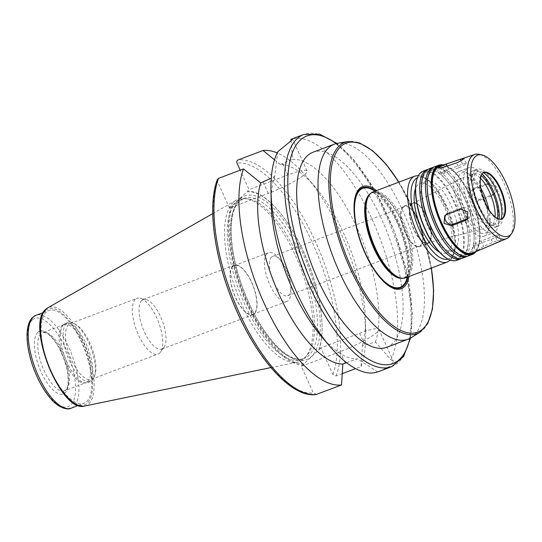 <?xml version="1.0" encoding="UTF-8"?>
<svg xmlns="http://www.w3.org/2000/svg" width="542" height="542" viewBox="0 0 542 542"><rect width="100%" height="100%" fill="white"/><g stroke="black" fill="none" stroke-linecap="round" stroke-linejoin="round"><path stroke-width="0.41" stroke-dasharray="2.71 2.03" d="M486.533 184.687A6.206 5.63 46.7 0 1 493.857 187.288A6.206 5.63 46.7 0 1 493.322 194.795A6.206 5.63 46.7 0 1 491.601 195.865L477.726 201.109A6.206 5.63 46.7 0 1 470.395 198.507A6.206 5.63 46.7 0 1 470.93 191.008A6.206 5.63 46.7 0 1 472.658 189.93L486.533 184.687L488.193 183.121L474.494 188.203L472.807 189.239L472.414 196.583L479.562 199.381L493.261 194.3L495.117 193.094L496.316 191.211L496.675 188.934L496.126 186.631L494.744 184.666L492.739 183.318L490.442 182.783L488.193 183.121M495.022 235.729A6.206 0.921 155.6 0 1 498.776 234.957A6.206 0.921 155.6 0 1 491.221 239.313L477.346 244.557A6.206 0.921 155.6 0 1 473.6 245.33A6.206 0.921 155.6 0 1 481.154 240.973L495.022 235.729L497.244 240.621L483.599 246.373L476.276 251.231L493.444 244.205L501.059 239.991L497.244 240.621M468.064 218.433A6.206 5.63 -133.3 0 0 468.986 217.742A6.206 5.63 -133.3 0 0 469.521 210.235A6.206 5.63 -133.3 0 0 462.197 207.633L448.322 212.877A6.206 5.63 -133.3 0 0 446.594 213.954A6.206 5.63 -133.3 0 0 445.781 214.944M458.769 167.776A6.206 0.921 -24.4 0 0 466.323 163.42A6.206 0.921 -24.4 0 0 462.57 164.185L448.695 169.429A6.206 0.921 -24.4 0 0 441.147 173.786A6.206 0.921 -24.4 0 0 444.894 173.02L458.769 167.776L456.554 162.885M346.487 362.659L357.557 358.872L377.72 371.92M379.102 371.406L390.491 366.006L393.417 361.358L390.796 359.59L375.416 342.029L362.388 345.6L361.067 366.555L355.579 368.628M342.253 373.662L336.087 375.992L332.903 374.481L320.85 347.91L359.597 333.269A31.903 4.749 155.6 0 1 378.878 329.306A31.903 4.749 155.6 0 1 340.051 351.704L301.311 366.345L313.364 392.916L316.548 394.42M320.85 347.91L301.311 366.345M390.796 359.59A124.132 48.888 69.3 0 0 372.334 219.781A124.132 48.888 69.3 0 0 290.891 139.355M375.416 342.029A105.507 41.558 69.3 0 0 357.388 228.656A105.507 41.558 69.3 0 0 292.572 159.395L291.101 140.757M362.388 345.6A105.507 41.558 69.3 0 0 365.383 319.489A105.507 41.558 69.3 0 0 315.383 187.193A105.507 41.558 69.3 0 0 280.221 164.463L292.572 159.395M361.067 366.555A124.132 48.888 69.3 0 0 365.64 332.734A124.132 48.888 69.3 0 0 306.819 177.092A124.132 48.888 69.3 0 0 277.192 152.925M274.516 159.802L280.221 164.463M319.265 349.407A91.855 36.178 69.3 0 0 322.056 326.081A91.855 36.178 69.3 0 0 278.534 210.906A91.855 36.178 69.3 0 0 247.464 191.123L249.049 189.625L240.221 170.168M318.737 350.152A90.995 35.84 69.3 0 0 322.05 325.471A90.995 35.84 69.3 0 0 278.927 211.373A90.995 35.84 69.3 0 0 246.935 191.868L247.464 191.123M277.816 151.685L274.713 176.231L271.264 178.203M217.349 179.565L217.45 181.482L229.51 208.053L268.249 193.413A31.903 4.749 -24.4 0 0 307.077 171.021A31.903 4.749 -24.4 0 0 287.795 174.985L249.049 189.625M229.51 208.053L246.935 191.868M386.751 347.286A104.267 41.07 69.3 0 0 388.302 235.235A104.267 41.07 69.3 0 0 313.032 152.214M410.897 337.842A104.267 41.07 69.3 0 0 409.65 227.166A104.267 41.07 69.3 0 0 337.381 143.332M409.034 276.495A54.62 21.511 69.3 0 0 376.561 190.574M355.843 224.693A53.55 21.091 69.3 0 0 355.884 224.903A53.55 21.091 69.3 0 0 370.823 264.421A53.55 21.091 69.3 0 0 370.924 264.604M407.862 276.942A53.55 21.091 69.3 0 0 375.389 191.014M400.856 278.08A45.433 17.893 69.3 0 0 404.522 277.667A45.433 17.893 69.3 0 0 405.199 228.846A45.433 17.893 69.3 0 0 372.401 192.674A45.433 17.893 69.3 0 0 369.908 194.26A45.433 17.893 69.3 0 0 369.38 194.795M405.619 277.789A45.928 18.089 69.3 0 0 406.304 228.433A45.928 18.089 69.3 0 0 373.147 191.861M439.44 252.145A37.242 14.668 69.3 0 0 446.303 253.121A37.242 14.668 69.3 0 0 446.859 213.101A37.242 14.668 69.3 0 0 419.975 183.453A37.242 14.668 69.3 0 0 417.929 184.754A37.242 14.668 69.3 0 0 415.477 188.731M424.332 182.336A37.242 14.668 69.3 0 0 426.94 223.866A37.242 14.668 69.3 0 0 452.706 250.702A37.242 14.668 69.3 0 0 453.261 210.682A37.242 14.668 69.3 0 0 426.378 181.035A37.242 14.668 69.3 0 0 424.332 182.336M447.164 258.548A47.168 18.577 69.3 0 0 459.081 215.526A47.168 18.577 69.3 0 0 420.274 173.393A47.168 18.577 69.3 0 0 417.028 178.813M456.818 260.296A47.669 18.774 69.3 0 0 457.529 209.07A47.669 18.774 69.3 0 0 423.119 171.116M461.709 258.385A47.669 18.774 69.3 0 0 468.349 239.13A47.669 18.774 69.3 0 0 445.768 179.368A47.669 18.774 69.3 0 0 428.051 169.314M443.2 247.403A45.948 18.096 69.3 0 0 468.329 237.911A45.948 18.096 69.3 0 0 446.554 180.296A45.948 18.096 69.3 0 0 426.107 172.478A45.948 18.096 69.3 0 0 421.432 189.795M462.583 258.114A47.669 18.774 69.3 0 0 463.295 206.895A47.669 18.774 69.3 0 0 428.885 168.941M467.475 256.21A47.669 18.774 69.3 0 0 474.114 236.956A47.669 18.774 69.3 0 0 451.527 177.187A47.669 18.774 69.3 0 0 433.81 167.139M448.966 245.228A45.948 18.096 69.3 0 0 474.094 235.729A45.948 18.096 69.3 0 0 452.319 178.122A45.948 18.096 69.3 0 0 431.872 170.296A45.948 18.096 69.3 0 0 427.191 187.613M468.349 255.939A47.669 18.774 69.3 0 0 469.06 204.713A47.669 18.774 69.3 0 0 434.643 166.767M476.12 251.515A47.669 18.774 69.3 0 0 478.301 247.26A47.669 18.774 69.3 0 0 473.112 203.182A47.669 18.774 69.3 0 0 447.855 166.685A47.669 18.774 69.3 0 0 443.403 164.937M475.673 251.705A47.168 18.577 69.3 0 0 478.491 246.712A47.168 18.577 69.3 0 0 473.356 203.087A47.168 18.577 69.3 0 0 448.356 166.977A47.168 18.577 69.3 0 0 442.943 165.093M472.644 252.985A46.422 18.286 69.3 0 0 473.085 203.196A46.422 18.286 69.3 0 0 439.826 166.137M509.873 235.933A45.027 17.737 69.3 0 0 506.933 190.398A45.027 17.737 69.3 0 0 479.026 154.307M483.816 172.613A24.824 9.776 69.3 0 0 483.491 172.722A24.824 9.776 69.3 0 0 482.123 173.589A24.824 9.776 69.3 0 0 483.864 201.272A24.824 9.776 69.3 0 0 501.045 219.164A24.824 9.776 69.3 0 0 501.357 219.029M483.593 172.729A27.981 11.023 69.3 0 0 480.537 171.394A27.981 11.023 69.3 0 0 476.14 172.519A27.981 11.023 69.3 0 0 479.507 206.895A27.981 11.023 69.3 0 0 499.704 222.112A27.981 11.023 69.3 0 0 501.12 219.09M475.144 170.33A30.413 11.978 69.3 0 0 477.278 204.246A30.413 11.978 69.3 0 0 498.322 226.163A30.413 11.978 69.3 0 0 498.776 193.48A30.413 11.978 69.3 0 0 476.818 169.273A30.413 11.978 69.3 0 0 475.144 170.33M482.109 174.104A30.413 11.978 69.3 0 0 472.976 170.723A30.413 11.978 69.3 0 0 471.303 171.78A30.413 11.978 69.3 0 0 473.437 205.703A30.413 11.978 69.3 0 0 494.48 227.62A30.413 11.978 69.3 0 0 499.094 219.043M481.249 175.689A27.432 10.806 69.3 0 0 474.033 173.508A27.432 10.806 69.3 0 0 472.522 174.463A27.432 10.806 69.3 0 0 474.44 205.059A27.432 10.806 69.3 0 0 493.423 224.828A27.432 10.806 69.3 0 0 497.4 218.426M480.53 178.318A27.432 10.806 69.3 0 0 471.472 174.477A27.432 10.806 69.3 0 0 469.961 175.432A27.432 10.806 69.3 0 0 471.879 206.028A27.432 10.806 69.3 0 0 490.862 225.797A27.432 10.806 69.3 0 0 495.124 216.929M466.967 168.84A34.756 13.692 69.3 0 0 469.399 207.6A34.756 13.692 69.3 0 0 493.45 232.653A34.756 13.692 69.3 0 0 493.972 195.296A34.756 13.692 69.3 0 0 468.877 167.627A34.756 13.692 69.3 0 0 466.967 168.84M457.36 172.471A34.756 13.692 69.3 0 0 459.799 211.231A34.756 13.692 69.3 0 0 483.85 236.278A34.756 13.692 69.3 0 0 488.152 231.068A34.756 13.692 69.3 0 0 484.365 198.928A34.756 13.692 69.3 0 0 465.944 172.315A34.756 13.692 69.3 0 0 459.277 171.258A34.756 13.692 69.3 0 0 457.36 172.471M480.734 187.993A32.276 12.71 69.3 0 0 468.484 173.758A32.276 12.71 69.3 0 0 460.51 173.901A32.276 12.71 69.3 0 0 465.747 216.251A32.276 12.71 69.3 0 0 489.101 228.311A32.276 12.71 69.3 0 0 488.877 209.537M482.929 196.807A27.554 10.854 69.3 0 0 463.505 177.383A27.554 10.854 69.3 0 0 462.441 178.149A27.554 10.854 69.3 0 0 464.135 208.311A27.554 10.854 69.3 0 0 482.969 228.887A27.554 10.854 69.3 0 0 484.69 201.468M411.73 204.171A21.05 8.293 69.3 0 0 413.024 227.213A21.05 8.293 69.3 0 0 427.414 242.931A21.05 8.293 69.3 0 0 428.085 220.201A21.05 8.293 69.3 0 0 412.55 203.589A21.05 8.293 69.3 0 0 411.73 204.171M411.459 203.568A21.721 8.557 69.3 0 0 412.977 227.796A21.721 8.557 69.3 0 0 428.011 243.446A21.721 8.557 69.3 0 0 428.336 220.106A21.721 8.557 69.3 0 0 412.652 202.81A21.721 8.557 69.3 0 0 411.459 203.568M402.916 206.793A21.721 8.557 69.3 0 0 404.44 231.021A21.721 8.557 69.3 0 0 419.474 246.678A21.721 8.557 69.3 0 0 419.799 223.331A21.721 8.557 69.3 0 0 404.115 206.035A21.721 8.557 69.3 0 0 402.916 206.793M403.173 207.356A21.104 8.313 69.3 0 0 404.65 230.885A21.104 8.313 69.3 0 0 419.251 246.095A21.104 8.313 69.3 0 0 419.569 223.419A21.104 8.313 69.3 0 0 404.332 206.617A21.104 8.313 69.3 0 0 403.173 207.356M271.583 257.084A21.104 8.313 69.3 0 0 273.066 280.614A21.104 8.313 69.3 0 0 287.666 295.824A21.104 8.313 69.3 0 0 290.973 287.131A21.104 8.313 69.3 0 0 280.98 260.675A21.104 8.313 69.3 0 0 272.748 256.346A21.104 8.313 69.3 0 0 271.583 257.084M267.091 253.541A26.07 10.264 69.3 0 0 268.92 282.612A26.07 10.264 69.3 0 0 286.955 301.399A26.07 10.264 69.3 0 0 291.047 290.668A26.07 10.264 69.3 0 0 278.69 257.978A26.07 10.264 69.3 0 0 268.527 252.633A26.07 10.264 69.3 0 0 267.091 253.541M232.938 266.447A26.07 10.264 69.3 0 0 234.767 295.519A26.07 10.264 69.3 0 0 252.802 314.306A26.07 10.264 69.3 0 0 253.189 286.291A26.07 10.264 69.3 0 0 234.374 265.539A26.07 10.264 69.3 0 0 232.938 266.447M232.789 266.115A26.443 10.413 69.3 0 0 234.639 295.6A26.443 10.413 69.3 0 0 252.938 314.658A26.443 10.413 69.3 0 0 253.331 286.244A26.443 10.413 69.3 0 0 234.239 265.194A26.443 10.413 69.3 0 0 232.789 266.115M141.719 300.525A26.443 10.413 69.3 0 0 143.576 330.017A26.443 10.413 69.3 0 0 161.868 349.068A26.443 10.413 69.3 0 0 163.989 347.395A26.443 10.413 69.3 0 0 162.261 320.661A26.443 10.413 69.3 0 0 145.879 299.462A26.443 10.413 69.3 0 0 143.176 299.604A26.443 10.413 69.3 0 0 141.719 300.525M135.364 299.394A29.79 11.734 69.3 0 0 137.451 332.625A29.79 11.734 69.3 0 0 158.061 354.095A29.79 11.734 69.3 0 0 160.452 352.198A29.79 11.734 69.3 0 0 158.508 322.077A29.79 11.734 69.3 0 0 140.046 298.195A29.79 11.734 69.3 0 0 136.997 298.357A29.79 11.734 69.3 0 0 135.364 299.394M68.549 324.644A29.79 11.734 69.3 0 0 70.636 357.876A29.79 11.734 69.3 0 0 91.252 379.339A29.79 11.734 69.3 0 0 94.938 374.874A29.79 11.734 69.3 0 0 91.693 347.327A29.79 11.734 69.3 0 0 75.907 324.516A29.79 11.734 69.3 0 0 70.189 323.608A29.79 11.734 69.3 0 0 68.549 324.644M66.348 323.649A31.531 12.419 69.3 0 0 68.556 358.811A31.531 12.419 69.3 0 0 90.372 381.534A31.531 12.419 69.3 0 0 94.274 376.805A31.531 12.419 69.3 0 0 90.839 347.652A31.531 12.419 69.3 0 0 74.132 323.513A31.531 12.419 69.3 0 0 68.082 322.544A31.531 12.419 69.3 0 0 66.348 323.649M63.671 324.658A31.531 12.419 69.3 0 0 65.203 358.14A31.531 12.419 69.3 0 0 86.286 382.855A31.531 12.419 69.3 0 0 87.696 382.544A31.531 12.419 69.3 0 0 88.163 348.662A31.531 12.419 69.3 0 0 65.406 323.56A31.531 12.419 69.3 0 0 64.146 324.258A31.531 12.419 69.3 0 0 63.671 324.658M62.283 325.708A31.029 12.222 69.3 0 0 63.787 358.662A31.029 12.222 69.3 0 0 84.538 382.984A31.029 12.222 69.3 0 0 85.927 382.679A31.029 12.222 69.3 0 0 86.388 349.333A31.029 12.222 69.3 0 0 63.983 324.624A31.029 12.222 69.3 0 0 62.743 325.315A31.029 12.222 69.3 0 0 62.283 325.708M46.138 312.165A49.654 19.553 69.3 0 0 49.613 367.544A49.654 19.553 69.3 0 0 83.969 403.323A49.654 19.553 69.3 0 0 84.708 349.969A49.654 19.553 69.3 0 0 48.868 310.43A49.654 19.553 69.3 0 0 46.138 312.165M233.358 202.322A86.706 34.146 69.3 0 0 238.405 296.521A86.706 34.146 69.3 0 0 297.368 362.103A86.706 34.146 69.3 0 0 305.193 357.463A86.706 34.146 69.3 0 0 300.722 268.331A86.706 34.146 69.3 0 0 245.126 198.521A86.706 34.146 69.3 0 0 236.19 200.215A86.706 34.146 69.3 0 0 233.358 202.322M236.014 202.566A85.528 33.685 69.3 0 0 242.003 297.951A85.528 33.685 69.3 0 0 301.183 359.583A85.528 33.685 69.3 0 0 306.874 355.593A85.528 33.685 69.3 0 0 302.463 267.673A85.528 33.685 69.3 0 0 247.619 198.812A85.528 33.685 69.3 0 0 240.716 199.578A85.528 33.685 69.3 0 0 236.014 202.566M232.477 205.493A90.995 35.84 69.3 0 0 247.735 304.109A90.995 35.84 69.3 0 0 304.279 363.784M231.095 206.563A91.855 36.178 69.3 0 0 247.044 304.516A91.855 36.178 69.3 0 0 302.897 364.847M274.713 176.231A105.507 41.558 69.3 0 0 271.217 203.887M321.216 336.182A105.507 41.558 69.3 0 0 357.557 358.872M491.601 195.865L493.261 194.3M472.658 189.93L474.494 188.203M477.726 201.109L479.562 199.381M491.221 239.313L493.444 244.205M481.154 240.973L483.599 246.373M477.346 244.557L479.799 249.957M462.197 207.633L460.531 209.205M448.322 212.877L446.486 214.612M462.57 164.185L461.025 160.778M444.894 173.02L442.448 167.613M448.695 169.429L447.157 166.035M359.597 333.269L364.78 344.698M340.051 351.704L345.234 363.126M391.636 366.67A124.132 48.888 69.3 0 0 393.485 233.277A124.132 48.888 69.3 0 0 303.872 134.443M336.087 375.992A124.132 48.888 69.3 0 0 315.336 241.325A124.132 48.888 69.3 0 0 238.08 159.931M332.903 374.481A121.645 47.913 69.3 0 0 312.443 242.843A121.645 47.913 69.3 0 0 236.996 163.054M268.249 193.413L263.066 181.99M287.795 174.985L282.612 163.562M409.867 338.425A121.645 47.913 69.3 0 0 336.223 143.569M419.921 332.293A102.262 40.277 69.3 0 0 418.702 223.744A102.262 40.277 69.3 0 0 347.828 141.523M431.303 268.08A101.036 39.796 69.3 0 0 398.831 182.159M407.374 277.125A52.879 20.826 69.3 0 0 400.965 230.452A52.879 20.826 69.3 0 0 374.901 191.197M402.584 278.256A45.433 17.893 69.3 0 0 403.946 277.89A45.433 17.893 69.3 0 0 404.623 229.063A45.433 17.893 69.3 0 0 371.826 192.891A45.433 17.893 69.3 0 0 370.559 193.521M447.238 262.057A45.928 18.089 69.3 0 0 447.922 212.701A45.928 18.089 69.3 0 0 414.766 176.136M448.085 259.069A43.448 17.114 69.3 0 0 449.142 212.24A43.448 17.114 69.3 0 0 417.381 177.817M40.935 333.777A31.029 12.222 69.3 0 0 43.109 368.384A31.029 12.222 69.3 0 0 64.579 390.748A31.029 12.222 69.3 0 0 65.047 357.402A31.029 12.222 69.3 0 0 42.642 332.693A31.029 12.222 69.3 0 0 40.935 333.777M37.784 332.348A33.516 13.198 69.3 0 0 49.43 385.999A33.516 13.198 69.3 0 0 67.215 369.231A33.516 13.198 69.3 0 0 37.784 332.348M32.208 320.051A47.168 18.577 69.3 0 0 48.597 395.565A47.168 18.577 69.3 0 0 73.624 371.968A47.168 18.577 69.3 0 0 32.208 320.051M71.165 408.167A49.654 19.553 69.3 0 0 71.903 354.807A49.654 19.553 69.3 0 0 36.057 315.275M45.46 310.674A51.307 20.21 69.3 0 0 63.285 392.814A51.307 20.21 69.3 0 0 90.507 367.144A51.307 20.21 69.3 0 0 45.46 310.674M84.66 406.039A52.54 20.691 69.3 0 0 86.686 349.217A52.54 20.691 69.3 0 0 47.588 307.944M238.961 201.448A85.528 33.685 69.3 0 0 244.95 296.833A85.528 33.685 69.3 0 0 304.137 358.472A85.528 33.685 69.3 0 0 305.41 266.562A85.528 33.685 69.3 0 0 243.663 198.467A85.528 33.685 69.3 0 0 238.961 201.448M239.855 199.016A87.513 34.464 69.3 0 0 270.268 339.116A87.513 34.464 69.3 0 0 316.697 295.336A87.513 34.464 69.3 0 0 239.855 199.016M217.45 181.482A121.645 47.913 69.3 0 0 237.918 313.12A121.645 47.913 69.3 0 0 313.364 392.916M493.322 194.795L494.981 193.23M470.93 191.008L472.807 189.239M498.776 234.957L501.059 239.991M473.6 245.33L476.276 251.231M468.986 217.742L467.333 219.3M446.594 213.954L444.718 215.723M466.323 163.42L464.04 158.386M441.147 173.786L438.471 167.891M378.878 329.306L393.417 361.358M315.383 187.193L306.819 177.092M365.383 319.489L365.64 332.734M278.927 211.373L278.534 210.906M322.05 325.471L322.056 326.081M307.077 171.021L292.531 138.969M431.418 268.039L419.23 223.548L398.946 182.112M370.823 264.421L371.033 264.794M355.884 224.903L355.803 224.483M404.522 277.667L403.946 277.89C403.715 277.484 405.89 279.171 407.32 267.728C407.787 261.088 406.859 253.094 404.535 243.744C399.081 224.103 391.283 208.975 381.161 198.365C372.415 190.689 372.34 193.433 372.232 192.83L372.401 192.674M450.382 260.099L452.468 257.518L454.846 251.312L455.605 240.133L449.264 211.99L435.334 186.794L427.57 179.158L421.778 176.103L418.417 175.527M446.303 253.121L452.706 250.702M419.975 183.453L426.378 181.035M446.554 180.296L445.768 179.368M468.329 237.911L468.349 239.13M452.319 178.122L451.527 177.187M474.094 235.729L474.114 236.956M448.356 166.977L447.855 166.685M478.491 246.712L478.301 247.26M501.045 219.164L501.682 218.927M483.491 172.722L484.128 172.478M486.025 172.586L480.537 171.394M503.03 217.593L499.704 222.112M494.48 227.62L498.322 226.163M472.976 170.723L476.818 169.273M490.862 225.797L493.423 224.828M471.472 174.477L474.033 173.508M483.85 236.278L493.45 232.653M459.277 171.258L468.877 167.627M468.484 173.758L465.944 172.315M489.101 228.311L488.152 231.068M427.414 242.931L482.969 228.887M412.55 203.589L463.505 177.383M419.474 246.678L428.011 243.446M404.115 206.035L412.652 202.81M287.666 295.824L419.251 246.095M272.748 256.346L404.332 206.617M280.98 260.675L278.69 257.978M290.973 287.131L291.047 290.668M252.802 314.306L286.955 301.399M234.374 265.539L268.527 252.633M161.868 349.068L252.938 314.658M143.176 299.604L234.239 265.194M145.879 299.462L140.046 298.195M163.989 347.395L160.452 352.198M91.252 379.339L158.061 354.095M70.189 323.608L136.997 298.357M75.907 324.516L74.132 323.513M94.938 374.874L94.274 376.805M87.696 382.544L90.372 381.534M65.406 323.56L68.082 322.544M84.538 382.984L86.286 382.855M62.743 325.315L64.146 324.258M63.983 324.624L42.642 332.693L44.18 332.537C45.616 333.12 48.882 332.348 57.147 344.671C64.6 357.435 68.278 369.779 68.204 381.71C67.154 391.148 65.257 389.928 64.579 390.748L85.927 382.679M78.339 405.45L83.969 403.323M43.238 312.565L48.868 310.43M270.939 367.564L297.368 362.103M212.749 213.602L236.19 200.215M247.619 198.812L245.126 198.521M306.874 355.593L305.193 357.463M301.183 359.583L304.137 358.472C296.467 361.358 286.582 356.426 274.482 343.669C261.8 329.38 251.115 310.505 242.437 287.036C234.74 265.384 231 245.872 231.224 228.494C231.393 221.427 232.294 215.465 233.927 210.608C235.37 206.4 237.233 203.23 239.51 201.109L243.663 198.467L240.716 199.578M410.511 338.072L412.313 313.804L407.354 274.631L394.705 232.24L376.012 192.146L353.73 159.694L336.941 143.413"/><path stroke-width="0.81" d="M445.781 214.944A6.206 5.63 -133.3 0 0 446.486 222.024A6.206 5.63 -133.3 0 0 453.39 224.056L467.265 218.812A6.206 5.63 -133.3 0 0 468.064 218.433M460.531 209.205L467.807 211.875L467.333 219.3L465.605 220.384L451.554 225.79L444.027 223.351L444.718 215.723L446.486 214.612L460.531 209.205M460.354 159.301L464.04 158.386L463.708 158.887L460.869 160.872L456.581 162.878L442.448 167.613L438.471 167.891L438.749 167.268L446.249 164.03L460.354 159.301L461.025 160.778M291.101 140.757L290.891 139.355L292.531 138.969L290.647 141.191L277.816 151.685A124.132 48.888 69.3 0 0 270.959 190.642A124.132 48.888 69.3 0 0 329.78 346.291A124.132 48.888 69.3 0 0 377.72 371.92L391.636 366.67L403.607 356.507L410.511 338.072M271.264 178.203L260.675 182.891L243.514 168.928L218.541 178.365L217.349 179.565C207.823 204.219 213.392 251.474 230.519 295.912C252.05 353.066 289.719 398.445 316.047 394.542L341.521 384.983L342.842 364.028L346.487 362.659M355.579 368.628L342.253 373.662M277.192 152.925A124.132 48.888 69.3 0 0 263.06 150.493L274.516 159.802M240.221 170.168L236.996 163.054C236.481 161.624 236.84 160.588 238.08 159.931L263.06 150.493M398.946 182.112L385.897 163.962L372.517 150.622L359.597 142.939L347.828 141.523L337.381 143.332A104.267 41.07 69.3 0 0 334.373 144.145L313.032 152.214A104.267 41.07 69.3 0 0 307.294 155.852A104.267 41.07 69.3 0 0 314.597 272.145A104.267 41.07 69.3 0 0 386.751 347.286L408.099 339.217A104.267 41.07 69.3 0 0 410.897 337.842L419.921 332.293L427.814 323.445L432.428 309.136L433.634 290.282L431.418 268.039M334.373 144.145A104.267 41.07 69.3 0 0 328.642 147.783A104.267 41.07 69.3 0 0 335.945 264.076A104.267 41.07 69.3 0 0 408.099 339.217M376.561 190.574A54.62 21.511 69.3 0 0 359.597 188.467A54.62 21.511 69.3 0 0 355.803 224.483A54.62 21.511 69.3 0 0 371.033 264.794A54.62 21.511 69.3 0 0 409.034 276.495M375.389 191.014A53.55 21.091 69.3 0 0 359.603 189.585A53.55 21.091 69.3 0 0 355.843 224.693M370.924 264.604A53.55 21.091 69.3 0 0 407.862 276.942M418.417 175.527L414.766 176.136L373.147 191.861A45.928 18.089 69.3 0 0 370.62 193.467A45.928 18.089 69.3 0 0 370.091 194.009L369.38 194.795A45.433 17.893 69.3 0 0 371.724 241.495A45.433 17.893 69.3 0 0 400.856 278.08L401.907 278.202A45.928 18.089 69.3 0 0 405.619 277.789L447.238 262.057L450.382 260.099M370.091 194.009A45.928 18.089 69.3 0 0 372.456 241.224A45.928 18.089 69.3 0 0 401.907 278.202M415.477 188.731A37.242 14.668 69.3 0 0 419.42 223.473A37.242 14.668 69.3 0 0 439.44 252.145M428.051 169.314A47.669 18.774 69.3 0 0 427.177 169.585L423.119 171.116A47.669 18.774 69.3 0 0 420.497 172.783A47.669 18.774 69.3 0 0 417.218 178.264L417.028 178.813A47.168 18.577 69.3 0 0 422.164 222.437A47.168 18.577 69.3 0 0 447.164 258.548L447.672 258.839A47.669 18.774 69.3 0 0 456.818 260.296L460.876 258.764A47.669 18.774 69.3 0 0 461.709 258.385M417.218 178.264A47.669 18.774 69.3 0 0 422.408 222.342A47.669 18.774 69.3 0 0 447.672 258.839M427.177 169.585A47.669 18.774 69.3 0 0 424.555 171.252A47.669 18.774 69.3 0 0 427.889 224.408A47.669 18.774 69.3 0 0 460.876 258.764M433.81 167.139A47.669 18.774 69.3 0 0 432.936 167.41L428.885 168.941A47.669 18.774 69.3 0 0 426.263 170.601A47.669 18.774 69.3 0 0 421.405 188.569L421.432 189.795A45.948 18.096 69.3 0 0 443.2 247.403L443.993 248.338A47.669 18.774 69.3 0 0 462.583 258.114L466.642 256.583A47.669 18.774 69.3 0 0 467.475 256.21M421.405 188.569A47.669 18.774 69.3 0 0 443.993 248.338M432.936 167.41A47.669 18.774 69.3 0 0 430.314 169.07A47.669 18.774 69.3 0 0 433.654 222.234A47.669 18.774 69.3 0 0 466.642 256.583M443.403 164.937A47.669 18.774 69.3 0 0 438.702 165.229L434.643 166.767A47.669 18.774 69.3 0 0 432.021 168.427A47.669 18.774 69.3 0 0 427.171 186.394L427.191 187.613A45.948 18.096 69.3 0 0 448.966 245.228L449.758 246.163A47.669 18.774 69.3 0 0 468.349 255.939L472.4 254.408A47.669 18.774 69.3 0 0 476.12 251.515M427.171 186.394A47.669 18.774 69.3 0 0 449.758 246.163M438.702 165.229A47.669 18.774 69.3 0 0 436.08 166.895A47.669 18.774 69.3 0 0 439.42 220.052A47.669 18.774 69.3 0 0 472.4 254.408M442.943 165.093A47.168 18.577 69.3 0 0 436.71 167.18A47.168 18.577 69.3 0 0 441.825 223.921A47.168 18.577 69.3 0 0 475.673 251.705M482.021 154.958L479.026 154.307A45.027 17.737 69.3 0 0 474.677 154.456L439.826 166.137A46.422 18.286 69.3 0 0 437.015 167.851A46.422 18.286 69.3 0 0 440.395 219.944A46.422 18.286 69.3 0 0 472.644 252.985L506.513 238.69A45.027 17.737 69.3 0 0 509.873 235.933L511.689 233.46A43.306 17.059 69.3 0 0 508.863 189.673A43.306 17.059 69.3 0 0 482.021 154.958A43.306 17.059 69.3 0 0 475.212 156.699A43.306 17.059 69.3 0 0 480.429 209.903A43.306 17.059 69.3 0 0 511.689 233.46M474.677 154.456A45.027 17.737 69.3 0 0 471.953 156.116A45.027 17.737 69.3 0 0 475.232 206.651A45.027 17.737 69.3 0 0 506.513 238.69M482.766 173.345A24.824 9.776 69.3 0 0 484.501 201.035A24.824 9.776 69.3 0 0 501.682 218.927A24.824 9.776 69.3 0 0 502.055 192.247A24.824 9.776 69.3 0 0 484.128 172.478A24.824 9.776 69.3 0 0 482.766 173.345M501.357 219.029A24.824 9.776 69.3 0 0 503.03 217.593A24.824 9.776 69.3 0 0 501.411 192.485A24.824 9.776 69.3 0 0 486.025 172.586A24.824 9.776 69.3 0 0 483.816 172.613M501.12 219.09A27.981 11.023 69.3 0 0 497.881 193.819A27.981 11.023 69.3 0 0 483.593 172.729M499.094 219.043A30.413 11.978 69.3 0 0 482.109 174.104M497.4 218.426A27.432 10.806 69.3 0 0 481.249 175.689M495.124 216.929A27.432 10.806 69.3 0 0 480.53 178.318M488.877 209.537A32.276 12.71 69.3 0 0 480.734 187.993M484.69 201.468A27.554 10.854 69.3 0 0 482.929 196.807M243.514 168.928A124.132 48.888 69.3 0 0 264.266 303.595A124.132 48.888 69.3 0 0 341.521 384.983M260.675 182.891A105.507 41.558 69.3 0 0 279.211 294.726A105.507 41.558 69.3 0 0 342.842 364.028M270.959 190.642L271.217 203.887A105.507 41.558 69.3 0 0 321.216 336.182L329.78 346.291M467.265 218.812L465.605 220.384M453.39 224.056L451.554 225.79M447.157 166.035L446.249 164.03M291.339 139.179L303.872 134.443A124.132 48.888 69.3 0 0 297.05 138.772A124.132 48.888 69.3 0 0 305.735 277.213A124.132 48.888 69.3 0 0 391.636 366.67M336.223 143.569A121.645 47.913 69.3 0 0 300.2 140.202A121.645 47.913 69.3 0 0 322.693 304.963A121.645 47.913 69.3 0 0 409.867 338.425M347.828 141.523A102.262 40.277 69.3 0 0 339.251 145.893A102.262 40.277 69.3 0 0 347.917 263.487A102.262 40.277 69.3 0 0 419.921 332.293M398.831 182.159A101.036 39.796 69.3 0 0 340.633 146.658A101.036 39.796 69.3 0 0 372.91 304.753A101.036 39.796 69.3 0 0 431.303 268.08M374.901 191.197A52.879 20.826 69.3 0 0 359.881 190.188A52.879 20.826 69.3 0 0 369.366 261.271A52.879 20.826 69.3 0 0 407.374 277.125M370.559 193.521A45.433 17.893 69.3 0 0 369.326 194.476A45.433 17.893 69.3 0 0 371.839 243.5A45.433 17.893 69.3 0 0 402.584 278.256M414.766 176.136A45.928 18.089 69.3 0 0 412.245 177.735A45.928 18.089 69.3 0 0 415.457 228.961A45.928 18.089 69.3 0 0 447.238 262.057M417.381 177.817A43.448 17.114 69.3 0 0 415.389 179.165A43.448 17.114 69.3 0 0 418.221 227.112A43.448 17.114 69.3 0 0 448.085 259.069M33.326 317.009A49.654 19.553 69.3 0 0 36.802 372.381A49.654 19.553 69.3 0 0 71.165 408.167C67.377 410.518 57.391 407.469 49.383 397.042C43.258 389.474 38.075 380.118 33.834 368.966C25.731 347.354 24.329 325.159 32.635 317.436L36.057 315.275A49.654 19.553 69.3 0 0 33.326 317.009M45.867 309.225A52.54 20.691 69.3 0 0 48.929 366.297A52.54 20.691 69.3 0 0 84.66 406.039C60.907 413.573 25.603 324.814 45.677 309.367L47.588 307.944A52.54 20.691 69.3 0 0 45.867 309.225M218.541 178.365A124.132 48.888 69.3 0 0 239.293 313.032A124.132 48.888 69.3 0 0 316.548 394.42M71.165 408.167L78.339 405.45M36.057 315.275L43.238 312.565M84.66 406.039L270.939 367.564M47.588 307.944L212.749 213.602M336.941 143.413L319.577 134.152L303.872 134.443"/></g></svg>
